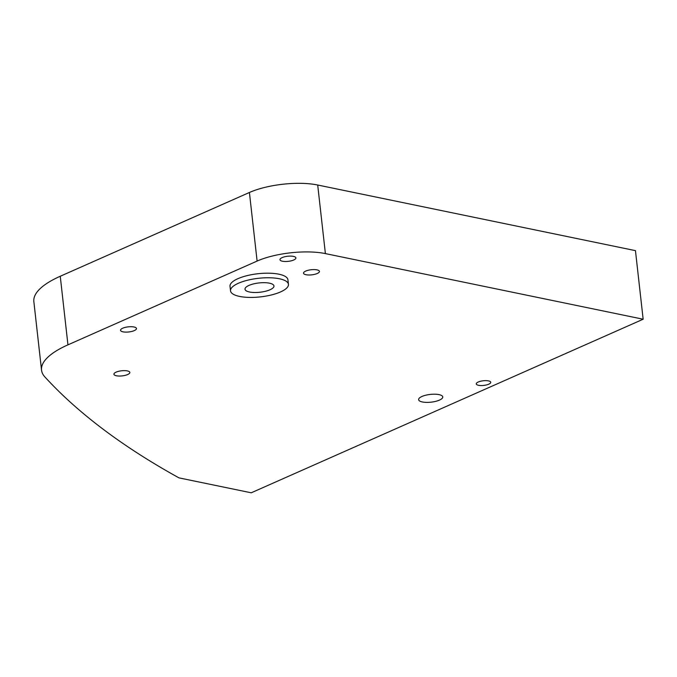<?xml version="1.0" encoding="UTF-8"?>
<svg xmlns="http://www.w3.org/2000/svg" width="677" height="677" viewBox="0 0 677 677"><rect width="100%" height="100%" fill="white"/><g stroke="black" fill="none" stroke-linecap="round" stroke-linejoin="round"><path stroke-width="1.02" d="M438.992 394.615A12.144 3.893 -6.4 0 1 442.758 396.934A12.144 3.893 -6.4 0 1 435.658 401.359A12.144 3.893 -6.4 0 1 422.38 401.969A12.144 3.893 -6.4 0 1 418.623 399.642A12.144 3.893 -6.4 0 1 425.715 395.224A12.144 3.893 -6.4 0 1 438.992 394.615M293.412 256.38A8.014 2.573 -6.4 0 1 295.891 257.912A8.014 2.573 -6.4 0 1 291.212 260.831A8.014 2.573 -6.4 0 1 282.453 261.229A8.014 2.573 -6.4 0 1 279.965 259.697A8.014 2.573 -6.4 0 1 284.653 256.778A8.014 2.573 -6.4 0 1 293.412 256.38M133.987 326.983A8.014 2.573 -6.4 0 1 136.475 328.514A8.014 2.573 -6.4 0 1 131.787 331.434A8.014 2.573 -6.4 0 1 123.028 331.84A8.014 2.573 -6.4 0 1 120.54 330.3A8.014 2.573 -6.4 0 1 125.228 327.38A8.014 2.573 -6.4 0 1 133.987 326.983M316.954 269.869A8.014 2.573 -6.4 0 1 319.434 271.401A8.014 2.573 -6.4 0 1 314.754 274.32A8.014 2.573 -6.4 0 1 305.987 274.718A8.014 2.573 -6.4 0 1 303.508 273.186A8.014 2.573 -6.4 0 1 308.187 270.267A8.014 2.573 -6.4 0 1 316.954 269.869M127.369 370.911A8.014 2.573 -6.4 0 1 129.857 372.443A8.014 2.573 -6.4 0 1 125.169 375.363A8.014 2.573 -6.4 0 1 116.41 375.769A8.014 2.573 -6.4 0 1 113.922 374.229A8.014 2.573 -6.4 0 1 118.61 371.309A8.014 2.573 -6.4 0 1 127.369 370.911M178.99 477.877L251.235 492.797L643.15 319.222L635.458 250.642L317.699 185.016L325.392 253.596A48.575 15.571 173.6 0 0 257.108 261.068L67.945 344.847A97.149 31.15 173.6 0 0 41.542 370.158A97.149 31.15 173.6 0 0 44.86 376.911A1942.982 622.942 -6.4 0 0 178.99 477.877M643.15 319.222L325.392 253.596M257.108 261.068L249.415 192.48L60.253 276.258L67.945 344.847M249.415 192.48A48.575 15.571 -6.4 0 1 317.699 185.016M41.542 370.158L33.85 301.578A97.149 31.15 -6.4 0 1 60.253 276.258M488.819 384.155A7.286 2.336 173.6 0 0 490.402 383.123A7.286 2.336 173.6 0 0 487.152 380.702A7.286 2.336 173.6 0 0 478.182 382.04A7.286 2.336 173.6 0 0 476.777 384.646A7.286 2.336 173.6 0 0 488.819 384.155M249.136 297.406A29.145 9.343 -6.4 0 1 230.518 290.839A29.145 9.343 -6.4 0 1 269.827 277.773A29.145 9.343 -6.4 0 1 288.444 284.34A29.145 9.343 -6.4 0 1 249.136 297.406M230.518 290.839L230.002 286.269A29.145 9.343 -6.4 0 1 269.319 273.203A29.145 9.343 -6.4 0 1 287.928 279.77L288.444 284.34M264.656 282.681A14.572 4.671 -6.4 0 1 273.965 285.965A14.572 4.671 -6.4 0 1 254.307 292.498A14.572 4.671 -6.4 0 1 244.998 289.214A14.572 4.671 -6.4 0 1 264.656 282.681"/></g></svg>
